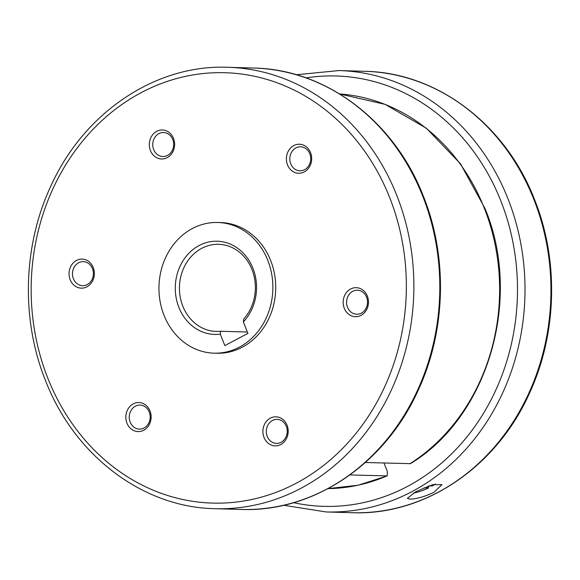 <?xml version="1.0" encoding="UTF-8"?>
<svg xmlns="http://www.w3.org/2000/svg" width="580" height="580" viewBox="0 0 580 580"><rect width="100%" height="100%" fill="white"/><g stroke="black" fill="none" stroke-linecap="round" stroke-linejoin="round"><path stroke-width="0.87" d="M164.01 315.259A65.366 56.956 -88.3 0 0 213.991 353.162A65.366 56.956 -88.3 0 0 267.808 260.391A65.366 56.956 -88.3 0 0 217.826 222.488A65.366 56.956 -88.3 0 0 164.01 315.259M213.991 353.162L216.84 353.249A65.366 56.956 -88.3 0 0 270.657 260.478A65.366 56.956 -88.3 0 0 220.675 222.568L217.826 222.488M384.003 463.05L387.375 471.576L387.201 475.919L349.928 474.926M365.349 462.507L410.401 463.659C488.259 416.832 522.747 298.33 484.989 208.452L460.476 163.778L426.373 128.224L385.105 104.364L339.648 93.953A197.555 172.137 91.7 0 1 484.314 208.198A197.555 172.137 91.7 0 1 409.799 463.811M409.864 499.104L407.392 498.292L415.787 491.746L432.448 484.728L441.967 484.604L434.028 492.282C424.422 496.77 416.375 499.046 409.864 499.104M220.632 331.252A43.58 37.968 91.7 0 1 216.123 331.426A43.58 37.968 91.7 0 1 180.155 296.685A43.58 37.968 91.7 0 1 201.746 248.32A43.58 37.968 91.7 0 1 218.682 244.311A43.58 37.968 91.7 0 1 252.873 271.962A43.58 37.968 91.7 0 1 243.701 319.058L243.361 321.943L247.899 333.406L224.837 345.6L220.298 334.131L220.632 331.252L247.363 332.036M220.298 334.131A46.625 40.629 91.7 0 1 176.712 300.469A46.625 40.629 91.7 0 1 199.15 245.507A46.625 40.629 91.7 0 1 249.82 261.827A46.625 40.629 91.7 0 1 243.361 321.943M281.097 442.279A12.013 10.462 91.7 0 1 276.428 443.381A12.013 10.462 91.7 0 1 266.517 433.811A12.013 10.462 91.7 0 1 272.469 420.478A12.013 10.462 91.7 0 1 277.131 419.376A12.013 10.462 91.7 0 1 287.049 428.946A12.013 10.462 91.7 0 1 281.097 442.279M280.771 444.526A14.529 12.659 91.7 0 1 264.016 437.436A14.529 12.659 91.7 0 1 270.331 418.158A14.529 12.659 91.7 0 1 287.078 425.249A14.529 12.659 91.7 0 1 280.771 444.526M133.625 426.916A12.013 10.462 91.7 0 1 129.811 413.322A12.013 10.462 91.7 0 1 140.077 405.094A12.013 10.462 91.7 0 1 145.819 407.283A12.013 10.462 91.7 0 1 149.633 420.877A12.013 10.462 91.7 0 1 139.367 429.106A12.013 10.462 91.7 0 1 133.625 426.916M131.109 428.932A14.529 12.659 91.7 0 1 128.202 408.69A14.529 12.659 91.7 0 1 145.863 405.188A14.529 12.659 91.7 0 1 148.777 425.43A14.529 12.659 91.7 0 1 131.109 428.932M72.514 272.578A12.013 10.462 91.7 0 1 83.288 261.66A12.013 10.462 91.7 0 1 93.351 274.753A12.013 10.462 91.7 0 1 82.578 285.672A12.013 10.462 91.7 0 1 72.514 272.578M69.1 272.317A14.529 12.659 91.7 0 1 82.947 259.166A14.529 12.659 91.7 0 1 94.293 274.942A14.529 12.659 91.7 0 1 80.453 288.093A14.529 12.659 91.7 0 1 69.1 272.317M158.884 133.61A12.013 10.462 91.7 0 1 163.553 132.508A12.013 10.462 91.7 0 1 173.471 142.078A12.013 10.462 91.7 0 1 167.518 155.411A12.013 10.462 91.7 0 1 162.85 156.513A12.013 10.462 91.7 0 1 152.939 146.943A12.013 10.462 91.7 0 1 158.884 133.61M156.752 131.29A14.529 12.659 91.7 0 1 173.5 138.381A14.529 12.659 91.7 0 1 167.185 157.659A14.529 12.659 91.7 0 1 150.438 150.568A14.529 12.659 91.7 0 1 156.752 131.29M306.363 148.973A12.013 10.462 91.7 0 1 310.169 162.567A12.013 10.462 91.7 0 1 299.911 170.796A12.013 10.462 91.7 0 1 294.161 168.606A12.013 10.462 91.7 0 1 290.355 155.012A12.013 10.462 91.7 0 1 300.614 146.784A12.013 10.462 91.7 0 1 306.363 148.973M306.407 146.885A14.529 12.659 91.7 0 1 309.314 167.12A14.529 12.659 91.7 0 1 291.653 170.621A14.529 12.659 91.7 0 1 288.746 150.387A14.529 12.659 91.7 0 1 306.407 146.885M367.466 303.311A12.013 10.462 91.7 0 1 356.7 314.23A12.013 10.462 91.7 0 1 346.637 301.136A12.013 10.462 91.7 0 1 357.403 290.217A12.013 10.462 91.7 0 1 367.466 303.311M368.416 303.5A14.529 12.659 91.7 0 1 354.576 316.651A14.529 12.659 91.7 0 1 343.222 300.875A14.529 12.659 91.7 0 1 357.062 287.724A14.529 12.659 91.7 0 1 368.416 303.5M428.12 486.772A18.596 4.038 158.4 0 0 429.889 485.924M424.074 487.809L428.584 487.939L427.917 486.265M435.283 483.995A15.689 3.408 158.4 0 1 432.274 485.989L428.924 485.895M413.388 493.072A15.689 3.408 158.4 0 0 428.584 487.939M386.737 476.006A197.555 172.137 91.7 0 1 328.055 488.621L358.099 485.228L387.201 475.919M296.322 74.74L339.082 70.55A220.792 192.386 91.7 0 1 507.899 198.592A220.792 192.386 91.7 0 1 326.119 511.951L352.053 512.713A220.792 192.386 91.7 0 0 533.832 199.353A220.792 192.386 91.7 0 0 365.016 71.311C437.24 72.558 505.738 124.599 534.579 199.643C559.055 260.464 557.039 334.203 529.286 393.632C496.255 467.342 424.546 515.729 352.053 512.713M293.603 502.686A215.274 187.579 -88.3 0 0 476.92 423.509A215.274 187.579 -88.3 0 0 500.808 200.832A215.274 187.579 -88.3 0 0 306.08 77.887M240.917 509.45A220.792 192.386 -88.3 0 0 422.697 196.091A220.792 192.386 -88.3 0 0 253.88 68.049L227.947 67.287A220.792 192.386 -88.3 0 1 396.763 195.329A220.792 192.386 -88.3 0 1 214.984 508.689L240.917 509.45C313.41 512.466 385.12 464.08 418.144 390.369C445.904 330.941 447.912 257.201 423.443 196.374C394.603 121.336 326.105 69.295 253.88 68.049M47.843 378.247A215.274 187.579 -88.3 0 0 296.112 483.285A215.274 187.579 -88.3 0 0 389.673 197.57A215.274 187.579 -88.3 0 0 141.404 92.532A215.274 187.579 -88.3 0 0 47.843 378.247M283.678 505.26L326.119 511.951M227.947 67.287C155.454 64.271 83.745 112.658 50.714 186.368C22.961 245.797 20.945 319.536 45.421 380.357C74.262 455.401 142.76 507.442 214.984 508.689M339.082 70.55L365.016 71.311"/></g></svg>
